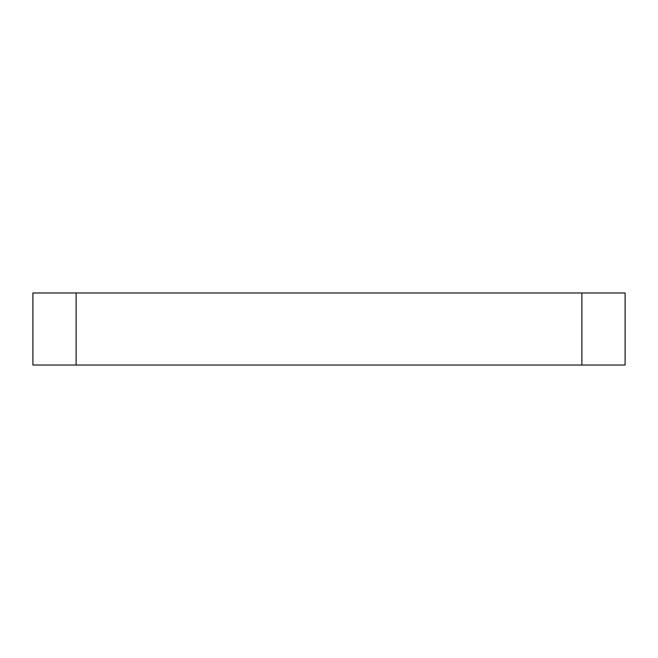 <?xml version="1.0" encoding="UTF-8"?>
<svg xmlns="http://www.w3.org/2000/svg" width="658" height="658" viewBox="0 0 658 658"><rect width="100%" height="100%" fill="white"/><g stroke="black" fill="none" stroke-linecap="round" stroke-linejoin="round"><path stroke-width="0.99" d="M581.878 365.026L581.878 292.974L625.1 292.974L625.1 365.026L32.9 365.026L32.9 292.974L76.122 292.974L76.122 365.026M581.878 292.974L76.122 292.974"/></g></svg>
